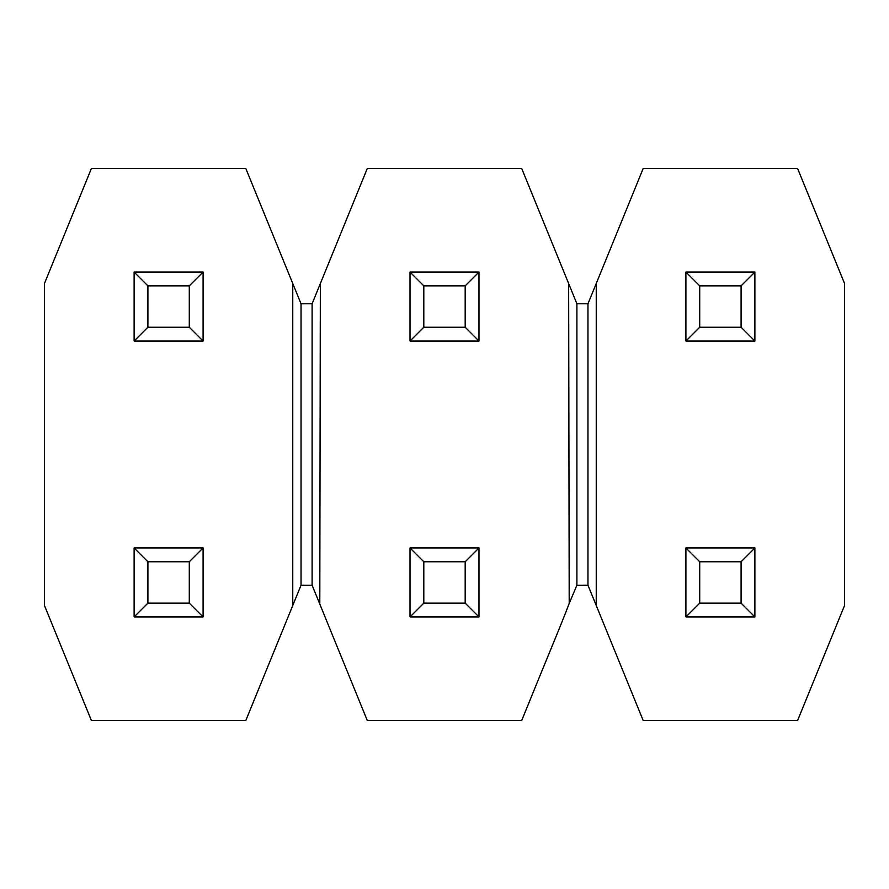 <?xml version="1.0" encoding="UTF-8"?>
<svg xmlns="http://www.w3.org/2000/svg" width="889" height="889" viewBox="0 0 889 889"><rect width="100%" height="100%" fill="white"/><g stroke="black" fill="none" stroke-linecap="round" stroke-linejoin="round"><path stroke-width="1.33" d="M367.246 168.599L521.754 168.599L576.894 303.771L587.962 303.782L643.147 168.599L797.644 168.599L844.55 283.513L844.55 605.487L797.644 720.401L643.147 720.401L587.962 585.206L576.894 585.229L569.204 603.409C561.548 623.889 549.113 652.882 521.754 720.401L367.246 720.401L312.106 585.229L301.038 585.218L245.853 720.401L91.356 720.401L44.45 605.487L44.45 283.513L91.356 168.599L245.853 168.599L301.038 303.794L312.106 303.76L367.246 168.599M320.351 283.513L319.796 603.409M569.204 603.409L568.649 283.513M596.241 283.513L596.241 605.487M292.759 605.487L292.759 283.513M312.106 303.76L312.106 585.229M301.038 303.794L301.038 585.218M203.092 272.067L203.092 341.043L134.117 341.043L134.117 272.067L203.092 272.067L189.29 285.858L147.907 285.858L134.117 272.067M134.117 341.043L147.907 327.241L147.907 285.858M147.907 327.241L189.29 327.241L189.29 285.858M189.29 327.241L203.092 341.043M203.092 547.957L203.092 616.933L134.117 616.933L134.117 547.957L203.092 547.957L189.29 561.759L147.907 561.759L134.117 547.957M134.117 616.933L147.907 603.142L147.907 561.759M147.907 603.142L189.29 603.142L189.29 561.759M189.29 603.142L203.092 616.933M576.894 585.229L576.894 303.771M587.962 585.206L587.962 303.782M685.908 341.043L685.908 272.067L699.71 285.858L741.093 285.858L741.093 327.241L699.71 327.241L685.908 341.043L754.883 341.043L741.093 327.241M754.883 341.043L754.883 272.067L741.093 285.858M754.883 272.067L685.908 272.067M699.71 285.858L699.71 327.241M685.908 616.933L685.908 547.957L699.71 561.759L741.093 561.759L741.093 603.142L699.71 603.142L685.908 616.933L754.883 616.933L741.093 603.142M754.883 616.933L754.883 547.957L741.093 561.759M754.883 547.957L685.908 547.957M699.71 561.759L699.71 603.142M478.982 272.067L478.982 341.043L410.018 341.043L410.018 272.067L478.982 272.067L465.191 285.858L423.809 285.858L423.809 327.241L465.191 327.241L465.191 285.858M410.018 272.067L423.809 285.858M423.809 327.241L410.018 341.043M478.982 341.043L465.191 327.241M410.018 547.957L423.809 561.759L423.809 603.142L410.018 616.933L410.018 547.957L478.982 547.957L478.982 616.933L465.191 603.142L465.191 561.759L478.982 547.957M423.809 561.759L465.191 561.759M423.809 603.142L465.191 603.142M410.018 616.933L478.982 616.933"/></g></svg>
